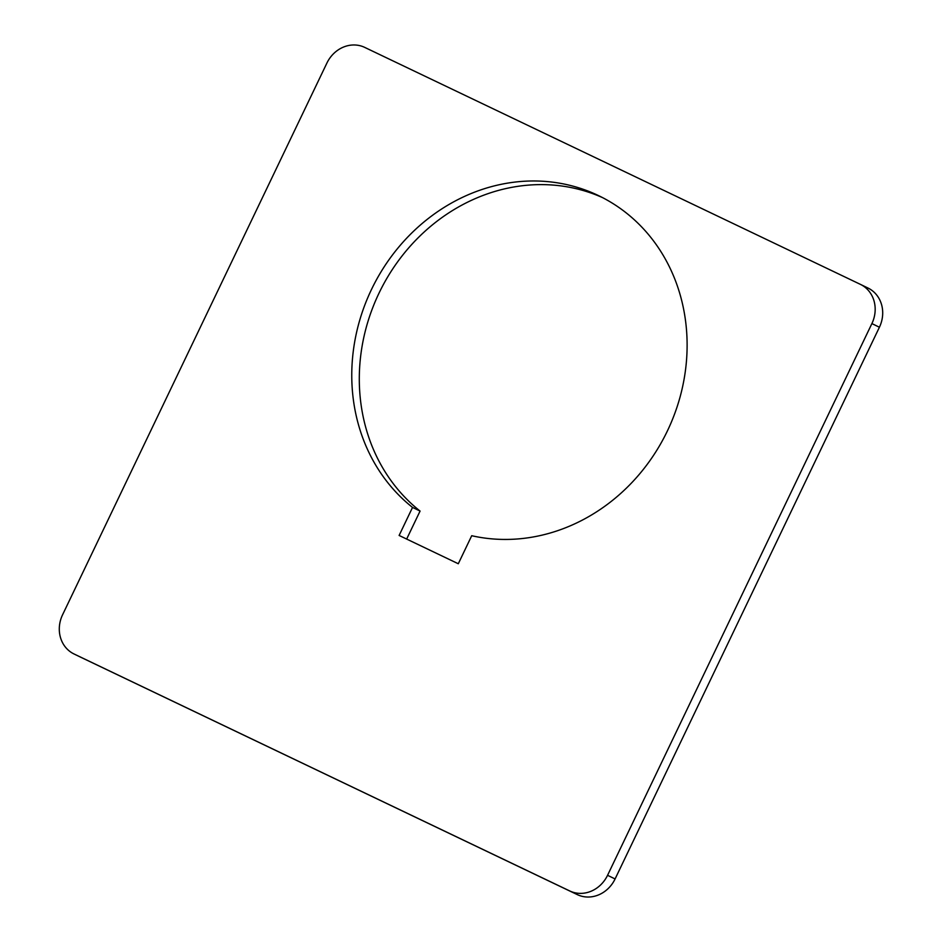<?xml version="1.0" encoding="UTF-8"?>
<svg xmlns="http://www.w3.org/2000/svg" width="942" height="942" viewBox="0 0 942 942"><rect width="100%" height="100%" fill="white"/><g stroke="black" fill="none" stroke-linecap="round" stroke-linejoin="round"><path stroke-width="1.41" d="M412.537 507.42A182.618 163.99 115.8 0 1 371.489 289.477A182.618 163.99 115.8 0 1 598.935 195.806A182.618 163.99 115.8 0 1 667.395 430.941A182.618 163.99 115.8 0 1 471.718 535.715L458.295 563.752L399.114 535.456L412.537 507.42L420.073 511.07L406.661 539.059M81.424 657.551A30.438 27.33 -64.2 0 0 81.518 657.598A30.438 27.33 -64.2 0 0 81.624 657.646L577.281 894.606A30.438 27.33 -64.2 0 0 615.091 878.945L879.416 327.239A30.438 27.33 -64.2 0 0 868.006 288.04A30.438 27.33 -64.2 0 0 867.912 287.993L860.576 284.449M860.376 284.354A30.438 27.33 115.8 0 1 860.482 284.402A30.438 27.33 115.8 0 1 871.892 323.589L607.555 875.306A30.438 27.33 115.8 0 1 569.745 890.955L74.088 654.007A30.438 27.33 115.8 0 1 73.994 653.96A30.438 27.33 115.8 0 1 62.584 614.761L326.909 63.055A30.438 27.33 115.8 0 1 364.719 47.394L860.376 284.354M602.68 197.679A182.618 163.99 -64.2 0 0 379.025 293.115A182.618 163.99 -64.2 0 0 420.073 511.07M871.892 323.589L879.416 327.239M607.555 875.306L615.091 878.945M569.745 890.955L577.281 894.606M74.088 654.007L81.624 657.646M860.482 284.402L868.006 288.04M73.994 653.96L81.518 657.598"/></g></svg>
